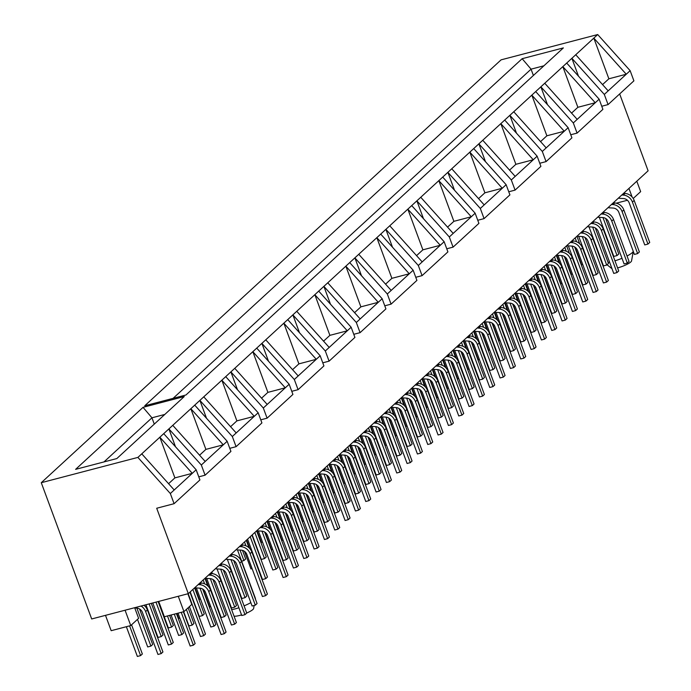 <?xml version="1.0" encoding="UTF-8"?>
<svg xmlns="http://www.w3.org/2000/svg" width="691" height="691" viewBox="0 0 691 691"><rect width="100%" height="100%" fill="white"/><g stroke="black" fill="none" stroke-linecap="round" stroke-linejoin="round"><path stroke-width="1.04" d="M241.539 614.912A10.754 2.159 159.7 0 1 239.751 615.422A10.754 2.159 159.7 0 1 234.016 616.104M231.64 609.678A15.867 3.187 -20.3 0 0 234.949 608.935A15.867 3.187 -20.3 0 0 238.896 607.769M633.293 251.394L631.539 260.948A10.754 2.159 159.7 0 1 617.668 267.875A10.754 2.159 159.7 0 1 617.581 267.892M614.955 260.801A15.867 3.187 -20.3 0 0 621.995 258.304M627.031 256.007A15.867 3.187 -20.3 0 0 633.276 251.36M91.687 618.963L188.298 593.664L156.702 508.248L174.089 503.696L170.332 493.529L137.889 457.407L41.279 482.707L91.687 618.963M619.663 93.933L648.106 170.807L188.298 593.664M633.206 198.481L640.661 191.623L636.8 181.206M616.251 203.18L627.411 200.26M632.135 197.039L628.948 188.427M608.184 90.867L626.262 74.231L593.828 38.117L608.875 78.791L626.262 74.231L630.14 70.672L597.698 34.55L575.741 54.744L608.184 90.867L604.305 94.425L571.872 58.303L578.479 76.165M577.184 119.37L544.75 83.248L566.706 63.054L599.14 99.176L595.262 102.743L562.828 66.621L577.875 107.295L595.262 102.743L573.305 122.938L540.872 86.816L547.479 104.678M599.14 99.176L602.898 109.351L577.071 133.104L573.305 122.938M570.757 134.754L577.071 133.104M575.741 54.744L566.706 63.054M546.184 147.874L513.75 111.761L535.706 91.566L568.14 127.688L564.262 131.247L531.828 95.125L546.875 135.799L564.262 131.247L542.305 151.441L509.872 115.319L516.479 133.182M568.14 127.688L571.906 137.855L546.071 161.608L542.305 151.441M539.757 163.266L546.071 161.608M544.75 83.248L535.706 91.566M515.184 176.386L482.75 140.264L504.706 120.07L537.14 156.192L533.271 159.759L500.828 123.637L515.875 164.311L533.271 159.759L511.314 179.945L478.872 143.832L485.479 161.694M537.14 156.192L540.906 166.358L515.071 190.12L511.314 179.945M508.757 191.77L515.071 190.12M513.75 111.761L504.706 120.07M484.184 204.89L451.75 168.768L473.706 148.582L506.14 184.696L502.271 188.263L469.837 152.141L484.883 192.815L502.271 188.263L480.314 208.457L447.88 172.335L454.488 190.198M506.14 184.696L509.906 194.871L484.071 218.624L480.314 208.457M477.757 220.274L484.071 218.624M482.75 140.264L473.706 148.582M453.192 233.403L420.75 197.281L442.706 177.086L475.149 213.208L471.271 216.767L438.837 180.653L453.883 221.327L471.271 216.767L449.314 236.961L416.88 200.839L423.488 218.701M475.149 213.208L478.906 223.374L453.071 247.136L449.314 236.961M446.766 248.786L453.071 247.136M451.75 168.768L442.706 177.086M422.192 261.906L389.759 225.784L411.715 205.59L444.149 241.712L440.271 245.279L407.837 209.157L422.883 249.831L440.271 245.279L418.314 265.474L385.88 229.352L392.488 247.214M444.149 241.712L447.906 251.887L422.08 275.64L418.314 265.474M415.766 277.29L422.08 275.64M420.75 197.281L411.715 205.59M391.192 290.41L358.759 254.297L380.715 234.102L413.149 270.224L409.271 273.783L376.837 237.661L391.883 278.335L409.271 273.783L387.314 293.977L354.88 257.855L361.488 275.718M413.149 270.224L416.915 280.391L391.08 304.144L387.314 293.977M384.766 305.802L391.08 304.144M389.759 225.784L380.715 234.102M360.192 318.922L327.759 282.8L349.715 262.606L382.149 298.728L378.279 302.295L345.837 266.173L360.883 306.847L378.279 302.295L356.323 322.481L323.88 286.368L330.488 304.23M382.149 298.728L385.915 308.894L360.08 332.656L356.323 322.481M353.766 334.306L360.08 332.656M358.759 254.297L349.715 262.606M329.192 347.426L296.759 311.304L318.715 291.118L351.149 327.24L347.279 330.799L314.846 294.677L329.883 335.351L347.279 330.799L325.323 350.993L292.88 314.871L299.488 332.734M351.149 327.24L354.915 337.407L329.08 361.16L325.323 350.993M322.766 362.818L329.08 361.16M327.759 282.8L318.715 291.118M298.201 375.939L265.759 339.817L287.715 319.622L320.158 355.744L316.279 359.303L283.846 323.189L298.892 363.863L316.279 359.303L294.323 379.497L261.889 343.375L268.497 361.238M320.158 355.744L323.915 365.91L298.08 389.672L294.323 379.497M291.775 391.322L298.08 389.672M296.759 311.304L287.715 319.622M267.201 404.442L234.759 368.32L256.724 348.126L289.158 384.248L285.279 387.815L252.846 351.693L267.892 392.367L285.279 387.815L263.323 408.01L230.889 371.888L237.497 389.75M289.158 384.248L292.915 394.423L267.089 418.176L263.323 408.01M260.775 419.826L267.089 418.176M265.759 339.817L256.724 348.126M236.201 432.955L203.767 396.833L225.724 376.638L258.158 412.76L254.279 416.319L221.846 380.197L236.892 420.879L254.279 416.319L232.323 436.513L199.889 400.391L206.497 418.254M258.158 412.76L261.915 422.927L236.089 446.68L232.323 436.513M229.775 448.338L236.089 446.68M234.759 368.32L225.724 376.638M205.201 461.458L172.767 425.336L194.724 405.142L227.158 441.264L223.288 444.831L190.846 408.709L205.892 449.383L223.288 444.831L201.323 465.017L168.889 428.904L175.497 446.766M227.158 441.264L230.924 451.43L205.089 475.192L201.323 465.017M198.775 476.842L205.089 475.192M203.767 396.833L194.724 405.142M137.889 457.407L163.724 433.654L196.158 469.776L192.288 473.335L159.846 437.213L174.892 477.887L192.288 473.335L170.332 493.529M196.158 469.776L199.924 479.943L174.089 503.696M172.767 425.336L163.724 433.654M597.698 34.55L501.087 59.849L41.279 482.707M144.739 405.781L522.146 58.7L563.364 47.904L185.965 394.984L144.739 405.781M75.613 469.353L143.037 407.345L184.255 396.548L116.839 458.556L75.613 469.353M141.767 453.84L174.201 489.962M630.14 70.672L633.897 80.838L608.071 104.591L604.305 94.425M601.757 106.25L608.071 104.591M154.283 424.119L151.951 417.805L103.97 461.925M164.812 414.436L151.951 417.805L143.037 407.345M533.392 75.474L531.059 69.16L173.096 398.353M543.921 65.792L531.059 69.16L522.146 58.7M174.892 477.887L168.578 483.7M205.892 449.383L199.578 455.196M236.892 420.879L230.578 426.684M267.892 392.367L261.569 398.18M298.892 363.863L292.569 369.668M329.883 335.351L323.569 341.164M360.883 306.847L354.569 312.66M391.883 278.335L385.569 284.148M422.883 249.831L416.561 255.644M453.883 221.327L447.561 227.132M484.883 192.815L478.561 198.628M515.875 164.311L509.561 170.124M546.875 135.799L540.561 141.612M577.875 107.295L571.561 113.108M608.875 78.791L602.552 84.596M158.697 601.42L164.372 616.761L183.953 611.63L191.804 604.409L187.874 593.776M183.953 611.63L178.278 596.29M105.498 615.353L111.173 630.693L130.746 625.562L125.071 610.222M130.746 625.562L138.606 618.341L134.667 607.709M244.078 605.86A15.867 3.187 -20.3 0 0 250.842 602.621M255.35 598.916A15.867 3.187 -20.3 0 0 255.411 598.717A15.867 3.187 -20.3 0 0 255.385 598.32L237.479 549.915M254.167 605.471L253.614 608.495A10.754 2.159 159.7 0 1 246.722 613.012M608.054 262.373A15.867 3.187 -20.3 0 0 609.566 262.131M611.941 268.549A10.754 2.159 159.7 0 1 611.509 268.35L607.061 264.748M178.019 613.185L190.172 646.025L193.385 645.178L195.147 643.563L183.391 611.777M193.385 645.178L181.241 612.338M141.042 606.042A9.743 8.568 47.4 0 1 145.637 611.578L161.184 653.608L157.963 654.455L142.415 612.425A6.046 5.321 -132.6 0 0 136.766 608.089L134.762 607.968M161.184 653.608L162.938 651.993L147.39 609.963A9.743 8.568 47.4 0 0 143.996 605.264M126.367 626.711L137.371 656.45L140.584 655.604L142.346 653.988L131.558 624.819M140.584 655.604L129.588 625.865M198.179 584.577L199.673 584.672A9.743 8.568 47.4 0 1 208.768 591.651L224.316 633.682L221.094 634.528L205.547 592.489A6.046 5.321 -132.6 0 0 199.898 588.162L196.253 587.929A9.743 8.568 47.4 0 1 194.767 587.713M224.316 633.682L226.078 632.066L210.53 590.036A9.743 8.568 47.4 0 0 201.427 583.057L199.941 582.962M189.429 606.594L200.502 636.523L203.724 635.677L205.477 634.062L189.965 592.135M203.724 635.677L188.194 593.699M155.985 602.129L171.515 644.107L168.293 644.953L152.771 602.975M171.515 644.107L173.277 642.492L158.135 601.567M196.382 587.937L210.833 627.013L214.055 626.176L215.808 624.56L202.67 589.043M214.055 626.176L199.993 588.162M174.287 614.161L181.854 634.606L178.632 635.452L171.066 615.007M181.854 634.606L183.607 632.991L176.438 613.599M206.713 578.436L221.163 617.512L224.385 616.674L226.147 615.059L213.001 579.533M224.385 616.674L210.332 578.661M186.371 609.402L192.184 625.105L188.963 625.951L183.694 611.699M192.184 625.105L193.938 623.489L188.133 607.786M217.043 568.935L231.502 608.011L234.715 607.164L236.477 605.549L223.34 570.032M234.715 607.164L220.662 569.159M192.849 589.475L202.515 615.603L199.293 616.441L190.215 591.902M202.515 615.603L204.268 613.988L194.612 587.86M227.374 559.434L241.833 598.51L245.055 597.663L246.808 596.048L233.67 560.531M245.055 597.663L230.993 559.658M210.781 606.638L209.632 606.94L203.111 589.328M200.779 583.014L200.545 582.401M204.942 578.358L207.706 585.83M203.189 579.974L204.605 583.817M247.568 539.153L262.494 579.507L265.715 578.661L267.477 577.045L251.965 535.119M265.715 578.661L250.211 536.734M258.374 530.921L272.833 570.006L276.055 569.159L277.808 567.544L264.67 532.027M276.055 569.159L261.993 531.154M268.704 521.42L283.163 560.496L286.385 559.658L288.138 558.043L275.001 522.526M286.385 559.658L272.323 521.653M252.111 568.633L250.963 568.935L244.441 551.314M242.109 545.009L241.885 544.387M246.272 540.353L249.036 547.825M244.519 541.969L245.936 545.812M279.043 511.919L293.494 550.995L296.715 550.157L298.469 548.542L285.331 513.016M296.715 550.157L282.654 512.143M254.849 532.467L264.515 558.587L261.293 559.434L252.215 534.886M264.515 558.587L266.268 556.972L256.603 530.852M289.374 502.417L303.833 541.494L307.046 540.656L308.808 539.04L295.67 503.514M307.046 540.656L292.993 502.642M272.781 549.621L271.623 549.932L265.111 532.312M262.779 525.998L262.545 525.385M266.942 521.342L269.706 528.822M265.18 522.957L266.605 526.81M299.704 492.916L314.163 531.992L317.385 531.146L319.138 529.531L306.001 494.013M317.385 531.146L303.323 493.141M283.111 540.12L281.954 540.422L275.441 522.811M273.109 516.497L272.876 515.883M277.272 511.841L280.036 519.321M275.519 513.456L276.936 517.3M310.034 483.415L324.494 522.491L327.715 521.645L329.469 520.029L316.331 484.512M327.715 521.645L313.654 483.64M293.442 530.619L292.293 530.921L285.772 513.309M283.44 506.995L283.215 506.382M287.603 502.34L290.367 509.811M285.849 503.955L287.266 507.799M320.374 473.905L334.824 512.99L338.046 512.143L339.808 510.528L326.662 475.011M338.046 512.143L323.984 474.138M303.781 521.118L302.623 521.42L296.111 503.808M293.77 497.494L293.545 496.881M297.933 492.838L300.697 500.31M296.18 494.454L297.605 498.297M330.704 464.404L345.163 503.489L348.376 502.642L350.138 501.027L337.001 465.509M348.376 502.642L334.323 464.637M314.111 511.616L312.954 511.919L306.441 494.298M304.109 487.993L303.876 487.38M308.272 483.337L311.036 490.809M306.51 484.952L307.936 488.796M341.034 454.903L355.494 493.979L358.715 493.141L360.469 491.526L347.331 456.008M358.715 493.141L344.654 455.136M324.442 502.115L323.293 502.417L316.772 484.797M314.44 478.492L314.206 477.87M318.603 473.836L321.367 481.307M316.849 475.451L318.266 479.295M351.374 445.401L365.824 484.477L369.046 483.64L370.799 482.024L357.662 446.507M369.046 483.64L354.984 445.626M334.781 492.614L333.623 492.916L327.102 475.296M324.77 468.99L324.545 468.368M328.933 464.335L331.697 471.806M327.18 465.95L328.605 469.794M361.704 435.9L376.154 474.976L379.376 474.138L381.138 472.523L368.001 436.997M379.376 474.138L365.323 436.125M345.111 483.113L343.954 483.415L337.441 465.794M335.1 459.489L334.876 458.867M339.272 454.825L342.036 462.305M337.51 456.449L338.935 460.292M372.034 426.399L386.494 465.475L389.715 464.628L391.469 463.013L378.331 427.496M389.715 464.628L375.654 426.623M355.442 473.603L354.284 473.905L347.772 456.293M345.44 449.979L345.206 449.366M349.603 445.324L352.367 452.804M347.841 446.939L349.266 450.782M382.365 416.898L396.824 455.974L400.046 455.127L401.799 453.512L388.662 417.995M400.046 455.127L385.984 417.122M365.772 464.102L364.623 464.404L358.102 446.792M355.77 440.478L355.545 439.865M359.933 435.822L362.697 443.294M358.18 437.438L359.596 441.281M392.704 407.388L407.154 446.472L410.376 445.626L412.13 444.011L398.992 408.493M410.376 445.626L396.314 407.621M376.111 454.6L374.954 454.903L368.433 437.291M366.1 430.977L365.876 430.363M370.264 426.321L373.028 433.793M368.51 427.936L369.935 431.78M403.034 397.886L417.494 436.971L420.707 436.125L422.469 434.509L409.331 398.992M420.707 436.125L406.654 398.12M386.442 445.099L385.284 445.401L378.772 427.789M376.431 421.475L376.206 420.862M380.603 416.82L383.367 424.291M378.841 418.435L380.266 422.279M413.365 388.385L427.824 427.47L431.046 426.623L432.799 425.008L419.662 389.491M431.046 426.623L416.984 388.618M396.772 435.598L395.615 435.9L389.102 418.28M386.77 411.974L386.537 411.352M390.933 407.319L393.697 414.79M389.18 408.934L390.596 412.777M423.695 378.884L438.154 417.96L441.376 417.122L443.13 415.507L429.992 379.99M441.376 417.122L427.314 379.109M407.103 426.097L405.954 426.399L399.433 408.778M397.1 402.473L396.876 401.851M401.264 397.817L404.028 405.289M399.51 399.433L400.927 403.276M434.034 369.383L448.485 408.459L451.707 407.621L453.469 406.006L440.322 370.48M451.707 407.621L437.645 369.607M417.442 416.595L416.284 416.898L409.772 399.277M407.431 392.972L407.206 392.35M411.594 388.316L414.358 395.788M409.841 389.931L411.266 393.775M444.365 359.881L458.824 398.957L462.037 398.12L463.799 396.496L450.662 360.978M462.037 398.12L447.984 360.106M427.772 407.085L426.615 407.388L420.102 389.776M417.77 383.462L417.537 382.849M421.933 378.806L424.697 386.286M420.171 380.421L421.596 384.265M454.695 350.38L469.154 389.456L472.376 388.61L474.13 386.995L460.992 351.477M472.376 388.61L458.314 350.605M438.103 397.584L436.954 397.886L430.433 380.275M428.1 373.961L427.867 373.347M432.264 369.305L435.028 376.785M430.51 370.92L431.927 374.764M465.034 340.879L479.485 379.955L482.707 379.109L484.46 377.493L471.322 341.976M482.707 379.109L468.645 341.104M448.433 388.083L447.284 388.385L440.763 370.773M438.431 364.459L438.206 363.846M442.594 359.804L445.358 367.275M440.841 361.419L442.257 365.263M475.365 331.369L489.815 370.454L493.037 369.607L494.799 367.992L481.653 332.475M493.037 369.607L478.984 331.602M458.772 378.582L457.615 378.884L451.102 361.272M448.761 354.958L448.537 354.345M452.925 350.302L455.697 357.774M451.171 351.918L452.596 355.761M485.695 321.868L500.154 360.952L503.376 360.106L505.13 358.491L491.992 322.973M503.376 360.106L489.314 322.101M469.103 369.08L467.945 369.383L461.433 351.762M459.1 345.457L458.867 344.844M463.264 340.801L466.028 348.273M461.502 342.416L462.927 346.26M496.026 312.367L510.485 351.443L513.707 350.605L515.46 348.99L502.322 313.472M513.707 350.605L499.645 312.6M479.433 359.579L478.284 359.881L471.763 342.261M469.431 335.956L469.206 335.334M473.594 331.3L476.358 338.771M471.841 332.915L473.257 336.759M506.365 302.865L520.815 341.941L524.037 341.104L525.791 339.488L512.653 303.971M524.037 341.104L509.975 303.09M489.772 350.078L488.615 350.38L482.093 332.76M479.761 326.454L479.537 325.832M483.925 321.799L486.689 329.27M482.171 323.414L483.596 327.258M516.695 293.364L531.154 332.44L534.368 331.602L536.13 329.987L522.992 294.461M534.368 331.602L520.314 293.589M500.103 340.577L498.945 340.879L492.433 323.258M490.092 316.944L489.867 316.331M494.264 312.289L497.028 319.769M492.502 313.904L493.927 317.756M527.026 283.863L541.485 322.939L544.707 322.092L546.46 320.477L533.322 284.96M544.707 322.092L530.645 284.087M510.433 331.067L509.276 331.369L502.763 313.757M500.431 307.443L500.198 306.83M504.594 302.788L507.358 310.268M502.832 304.403L504.257 308.246M537.356 274.362L551.815 313.438L555.037 312.591L556.791 310.976L543.653 275.459M555.037 312.591L540.975 274.586M520.764 321.565L519.615 321.868L513.093 304.256M510.761 297.942L510.537 297.329M514.925 293.286L517.689 300.758M513.171 294.902L514.588 298.745M547.695 264.852L562.146 303.936L565.368 303.09L567.13 301.475L553.983 265.957M565.368 303.09L551.306 265.085M531.103 312.064L529.945 312.367L523.433 294.755M521.092 288.441L520.867 287.827M525.255 283.785L528.019 291.257M523.502 285.4L524.927 289.244M558.026 255.35L572.485 294.435L575.698 293.589L577.46 291.973L564.322 256.456M575.698 293.589L561.645 255.584M541.433 302.563L540.276 302.865L533.763 285.245M531.431 278.939L531.198 278.326M535.594 274.284L538.358 281.755M533.832 275.899L535.257 279.743M568.356 245.849L582.815 284.934L586.037 284.087L587.791 282.472L574.653 246.955M586.037 284.087L571.975 246.082M551.764 293.062L550.606 293.364L544.093 275.744M541.761 269.438L541.528 268.816M545.925 264.783L548.689 272.254M544.171 266.398L545.588 270.241M578.695 236.348L593.146 275.424L596.368 274.586L598.121 272.971L584.983 237.454M596.368 274.586L582.306 236.572M562.094 283.56L560.945 283.863L554.424 266.242M552.092 259.937L551.867 259.315M556.255 255.281L559.019 262.753M554.502 256.897L555.918 260.74M589.026 226.847L603.476 265.923L606.698 265.085L608.46 263.47L595.314 227.944M606.698 265.085L592.645 227.071M572.433 274.059L571.276 274.362L564.763 256.741M562.422 250.436L562.198 249.814M566.585 245.78L569.358 253.251M564.832 247.395L566.257 251.239M599.356 217.345L613.815 256.421L617.037 255.575L618.79 253.96L605.653 218.442M617.037 255.575L602.975 217.57M582.763 264.549L581.606 264.852L575.093 247.24M572.761 240.926L572.528 240.313M576.925 236.27L579.689 243.75M575.162 237.885L576.588 241.729M137.492 619.361L147.701 646.949L150.923 646.102L152.676 644.487L139.539 608.97M150.923 646.102L136.861 608.097M208.509 575.076L210.004 575.171A9.743 8.568 47.4 0 1 219.107 582.15L234.655 624.18L231.433 625.018L215.886 582.988A6.046 5.321 -132.6 0 0 210.228 578.661L206.583 578.427A9.743 8.568 47.4 0 1 205.106 578.212M234.655 624.18L236.408 622.565L220.861 580.535A9.743 8.568 47.4 0 0 211.766 573.556L210.271 573.461M145.939 604.763L158.032 637.447L161.253 636.601L163.007 634.986L151.312 603.355M161.253 636.601L149.161 603.917M218.848 565.575L220.343 565.67A9.743 8.568 47.4 0 1 229.438 572.649L244.985 614.679L241.764 615.517L226.216 573.487A6.046 5.321 -132.6 0 0 220.567 569.151L216.914 568.926A9.743 8.568 47.4 0 1 215.437 568.71M244.985 614.679L246.739 613.064L231.191 571.034A9.743 8.568 47.4 0 0 222.096 564.055L220.602 563.96M158.567 601.455L168.362 627.946L171.584 627.1L173.346 625.485L169.606 615.387M171.584 627.1L167.464 615.949M229.179 556.074L230.673 556.169A9.743 8.568 47.4 0 1 239.768 563.139L255.316 605.169L252.094 606.016L236.547 563.986A6.046 5.321 -132.6 0 0 230.898 559.65L227.244 559.425A9.743 8.568 47.4 0 1 225.767 559.209M255.316 605.169L257.069 603.554L241.522 561.524A9.743 8.568 47.4 0 0 232.426 554.553L230.932 554.458M176.87 613.487L178.701 618.436L179.85 618.134M239.509 546.572L241.004 546.667A9.743 8.568 47.4 0 1 250.099 553.638L265.646 595.668L262.425 596.514L246.877 554.484A6.046 5.321 -132.6 0 0 241.228 550.148L237.583 549.924A9.743 8.568 47.4 0 1 236.097 549.708M265.646 595.668L267.408 594.053L251.861 552.023A9.743 8.568 47.4 0 0 242.757 545.044L241.271 544.957M195.052 587.773L199.362 599.434L200.52 599.132M260.179 527.561L261.673 527.656A9.743 8.568 47.4 0 1 270.768 534.635L286.316 576.665L283.094 577.512L267.547 535.482A6.046 5.321 -132.6 0 0 261.898 531.146L258.244 530.913A9.743 8.568 47.4 0 1 256.767 530.705M286.316 576.665L288.069 575.05L272.522 533.02A9.743 8.568 47.4 0 0 263.426 526.041L261.932 525.946M205.382 578.272L208.466 586.616M210.418 589.743L210.85 589.63M270.509 518.06L272.004 518.155A9.743 8.568 47.4 0 1 281.099 525.134L296.646 567.164L293.425 568.011L277.877 525.981A6.046 5.321 -132.6 0 0 272.228 521.645L268.574 521.411A9.743 8.568 47.4 0 1 267.097 521.195M296.646 567.164L298.408 565.549L282.852 523.519A9.743 8.568 47.4 0 0 273.757 516.54L272.263 516.445M280.84 508.559L282.334 508.654A9.743 8.568 47.4 0 1 291.429 515.633L306.977 557.663L303.764 558.501L288.216 516.471A6.046 5.321 -132.6 0 0 282.559 512.143L278.914 511.91A9.743 8.568 47.4 0 1 277.428 511.694M306.977 557.663L308.739 556.048L293.191 514.018A9.743 8.568 47.4 0 0 284.096 507.039L282.602 506.944M291.179 499.057L292.664 499.152A9.743 8.568 47.4 0 1 301.768 506.132L317.316 548.162L314.094 549L298.547 506.969A6.046 5.321 -132.6 0 0 292.898 502.633L289.244 502.409A9.743 8.568 47.4 0 1 287.767 502.193M317.316 548.162L319.069 546.546L303.522 504.516A9.743 8.568 47.4 0 0 294.426 497.537L292.932 497.442M241.643 561.178L243.914 560.582L245.676 558.967L242.489 550.373M243.914 560.582L240.027 550.071M301.509 489.556L303.004 489.651A9.743 8.568 47.4 0 1 312.099 496.622L327.646 538.66L324.425 539.498L308.877 497.468A6.046 5.321 -132.6 0 0 303.228 493.132L299.574 492.908A9.743 8.568 47.4 0 1 298.097 492.692M327.646 538.66L329.4 537.045L313.852 495.006A9.743 8.568 47.4 0 0 304.757 488.036L303.263 487.941M246.627 540.025L249.797 548.602M251.749 551.738L252.18 551.625M311.84 480.055L313.334 480.15A9.743 8.568 47.4 0 1 322.429 487.12L337.977 529.151L334.755 529.997L319.207 487.967A6.046 5.321 -132.6 0 0 313.559 483.631L309.913 483.406A9.743 8.568 47.4 0 1 308.428 483.19M337.977 529.151L339.739 527.535L324.191 485.505A9.743 8.568 47.4 0 0 315.087 478.535L313.593 478.44M257.052 530.757L261.362 542.418L262.52 542.115M322.17 470.554L323.664 470.64A9.743 8.568 47.4 0 1 332.76 477.619L348.307 519.649L345.094 520.496L329.547 478.466A6.046 5.321 -132.6 0 0 323.889 474.13L320.244 473.896A9.743 8.568 47.4 0 1 318.758 473.689M348.307 519.649L350.069 518.034L334.522 476.004A9.743 8.568 47.4 0 0 325.426 469.025L323.932 468.939M267.382 521.256L270.466 529.6M272.409 532.726L272.85 532.614M332.509 461.044L334.003 461.139A9.743 8.568 47.4 0 1 343.099 468.118L358.646 510.148L355.424 510.995L339.877 468.964A6.046 5.321 -132.6 0 0 334.228 464.628L330.574 464.395A9.743 8.568 47.4 0 1 329.097 464.188M358.646 510.148L360.4 508.533L344.852 466.503A9.743 8.568 47.4 0 0 335.757 459.524L334.263 459.429M277.713 511.755L280.796 520.098M282.749 523.225L283.18 523.113M342.84 451.543L344.334 451.638A9.743 8.568 47.4 0 1 353.429 458.617L368.977 500.647L365.755 501.493L350.207 459.463A6.046 5.321 -132.6 0 0 344.559 455.127L340.905 454.894A9.743 8.568 47.4 0 1 339.428 454.678M368.977 500.647L370.73 499.032L355.183 457.001A9.743 8.568 47.4 0 0 346.087 450.022L344.593 449.927M288.043 502.253L291.136 510.597M293.079 513.724L293.511 513.612M353.17 442.041L354.664 442.136A9.743 8.568 47.4 0 1 363.76 449.115L379.307 491.146L376.085 491.983L360.538 449.953A6.046 5.321 -132.6 0 0 354.889 445.626L351.244 445.393A9.743 8.568 47.4 0 1 349.758 445.177M379.307 491.146L381.069 489.53L365.522 447.5A9.743 8.568 47.4 0 0 356.418 440.521L354.932 440.426M298.382 492.752L301.466 501.096M303.409 504.223L303.85 504.11M363.501 432.54L364.995 432.635A9.743 8.568 47.4 0 1 374.099 439.614L389.646 481.644L386.424 482.482L370.877 440.452A6.046 5.321 -132.6 0 0 365.219 436.116L361.574 435.891A9.743 8.568 47.4 0 1 360.097 435.675M389.646 481.644L391.4 480.029L375.852 437.999A9.743 8.568 47.4 0 0 366.757 431.02L365.263 430.925M308.713 483.251L311.796 491.586M313.74 494.721L314.18 494.609M373.84 423.039L375.334 423.134A9.743 8.568 47.4 0 1 384.429 430.113L399.977 472.143L396.755 472.981L381.207 430.951A6.046 5.321 -132.6 0 0 375.559 426.615L371.905 426.39A9.743 8.568 47.4 0 1 370.428 426.174M399.977 472.143L401.73 470.528L386.183 428.489A9.743 8.568 47.4 0 0 377.087 421.519L375.593 421.424M319.043 473.75L322.127 482.085M324.079 485.22L324.511 485.108M384.17 413.538L385.664 413.633A9.743 8.568 47.4 0 1 394.76 420.603L410.307 462.633L407.085 463.48L391.538 421.45A6.046 5.321 -132.6 0 0 385.889 417.114L382.235 416.889A9.743 8.568 47.4 0 1 380.758 416.673M410.307 462.633L412.061 461.018L396.513 418.988A9.743 8.568 47.4 0 0 387.418 412.017L385.923 411.922M329.374 464.24L332.466 472.584M334.409 475.719L334.841 475.598M394.501 404.036L395.995 404.123A9.743 8.568 47.4 0 1 405.09 411.102L420.638 453.132L417.424 453.978L401.877 411.948A6.046 5.321 -132.6 0 0 396.219 407.612L392.574 407.388A9.743 8.568 47.4 0 1 391.089 407.172M420.638 453.132L422.4 451.517L406.852 409.487A9.743 8.568 47.4 0 0 397.748 402.507L396.263 402.421M339.713 454.738L342.796 463.082M344.74 466.218L345.18 466.097M404.84 394.526L406.325 394.621A9.743 8.568 47.4 0 1 415.429 401.601L430.977 443.631L427.755 444.477L412.207 402.447A6.046 5.321 -132.6 0 0 406.558 398.111L402.905 397.878A9.743 8.568 47.4 0 1 401.428 397.671M430.977 443.631L432.73 442.015L417.183 399.985A9.743 8.568 47.4 0 0 408.087 393.006L406.593 392.911M350.043 445.237L353.127 453.581M355.07 456.708L355.511 456.596M415.17 385.025L416.664 385.12A9.743 8.568 47.4 0 1 425.76 392.099L441.307 434.129L438.085 434.976L422.538 392.946A6.046 5.321 -132.6 0 0 416.889 388.61L413.235 388.377A9.743 8.568 47.4 0 1 411.758 388.169M441.307 434.129L443.061 432.514L427.513 390.484A9.743 8.568 47.4 0 0 418.418 383.505L416.923 383.41M360.374 435.736L363.457 444.08M365.409 447.207L365.841 447.094M425.501 375.524L426.995 375.619A9.743 8.568 47.4 0 1 436.09 382.598L451.638 424.628L448.416 425.475L432.868 383.436A6.046 5.321 -132.6 0 0 427.219 379.109L423.574 378.875A9.743 8.568 47.4 0 1 422.089 378.659M451.638 424.628L453.4 423.013L437.852 380.983A9.743 8.568 47.4 0 0 428.748 374.004L427.254 373.909M370.713 426.235L373.796 434.579M375.74 437.705L376.18 437.593M435.831 366.023L437.325 366.118A9.743 8.568 47.4 0 1 446.421 373.097L461.968 415.127L458.755 415.965L443.207 373.935A6.046 5.321 -132.6 0 0 437.55 369.607L433.905 369.374A9.743 8.568 47.4 0 1 432.419 369.158M461.968 415.127L463.73 413.512L448.183 371.482A9.743 8.568 47.4 0 0 439.087 364.502L437.593 364.407M381.043 416.733L384.127 425.077M386.07 428.204L386.511 428.092M446.17 356.521L447.656 356.616A9.743 8.568 47.4 0 1 456.76 363.596L472.307 405.626L469.085 406.463L453.538 364.433A6.046 5.321 -132.6 0 0 447.889 360.097L444.235 359.873A9.743 8.568 47.4 0 1 442.758 359.657M472.307 405.626L474.061 404.01L458.513 361.98A9.743 8.568 47.4 0 0 449.418 355.001L447.923 354.906M391.374 407.232L394.457 415.567M396.409 418.703L396.841 418.591M456.501 347.02L457.995 347.115A9.743 8.568 47.4 0 1 467.09 354.086L482.638 396.116L479.416 396.962L463.868 354.932A6.046 5.321 -132.6 0 0 458.219 350.596L454.566 350.372A9.743 8.568 47.4 0 1 453.089 350.156M482.638 396.116L484.391 394.501L468.843 352.47A9.743 8.568 47.4 0 0 459.748 345.5L458.254 345.405M401.704 397.731L404.796 406.066M406.74 409.202L407.172 409.081M466.831 337.519L468.325 337.614A9.743 8.568 47.4 0 1 477.421 344.584L492.968 386.615L489.746 387.461L474.199 345.431A6.046 5.321 -132.6 0 0 468.55 341.095L464.905 340.87A9.743 8.568 47.4 0 1 463.419 340.654M492.968 386.615L494.73 384.999L479.183 342.969A9.743 8.568 47.4 0 0 470.079 335.999L468.593 335.904M412.043 388.221L415.127 396.565M417.07 399.7L417.511 399.579M477.161 328.018L478.656 328.104A9.743 8.568 47.4 0 1 487.76 335.083L503.307 377.113L500.085 377.96L484.538 335.93A6.046 5.321 -132.6 0 0 478.88 331.594L475.235 331.36A9.743 8.568 47.4 0 1 473.758 331.153M503.307 377.113L505.061 375.498L489.513 333.468A9.743 8.568 47.4 0 0 480.418 326.489L478.923 326.402M422.374 378.72L425.457 387.064M427.401 390.19L427.841 390.078M487.5 318.508L488.995 318.603A9.743 8.568 47.4 0 1 498.09 325.582L513.638 367.612L510.416 368.458L494.868 326.428A6.046 5.321 -132.6 0 0 489.219 322.092L485.566 321.859A9.743 8.568 47.4 0 1 484.089 321.652M513.638 367.612L515.391 365.997L499.843 323.967A9.743 8.568 47.4 0 0 490.748 316.988L489.254 316.893M432.704 369.219L435.788 377.562M437.74 380.689L438.172 380.577M497.831 309.007L499.325 309.102A9.743 8.568 47.4 0 1 508.421 316.081L523.968 358.111L520.746 358.957L505.199 316.927A6.046 5.321 -132.6 0 0 499.55 312.591L495.896 312.358A9.743 8.568 47.4 0 1 494.419 312.142M523.968 358.111L525.721 356.496L510.174 314.465A9.743 8.568 47.4 0 0 501.079 307.486L499.584 307.391M443.035 359.717L446.127 368.061M448.07 371.188L448.502 371.076M508.161 299.505L509.656 299.6A9.743 8.568 47.4 0 1 518.751 306.579L534.298 348.61L531.085 349.447L515.538 307.417A6.046 5.321 -132.6 0 0 509.88 303.09L506.235 302.857A9.743 8.568 47.4 0 1 504.75 302.641M534.298 348.61L536.061 346.994L520.513 304.964A9.743 8.568 47.4 0 0 511.409 297.985L509.923 297.89M453.374 350.216L456.457 358.56M458.401 361.687L458.841 361.574M518.5 290.004L519.986 290.099A9.743 8.568 47.4 0 1 529.09 297.078L544.638 339.108L541.416 339.946L525.868 297.916A6.046 5.321 -132.6 0 0 520.219 293.58L516.566 293.355A9.743 8.568 47.4 0 1 515.089 293.139M544.638 339.108L546.391 337.493L530.843 295.463A9.743 8.568 47.4 0 0 521.748 288.484L520.254 288.389M463.704 340.715L466.788 349.05M468.731 352.185L469.172 352.073M528.831 280.503L530.325 280.598A9.743 8.568 47.4 0 1 539.421 287.568L554.968 329.607L551.746 330.445L536.199 288.415A6.046 5.321 -132.6 0 0 530.55 284.079L526.896 283.854A9.743 8.568 47.4 0 1 525.419 283.638M554.968 329.607L556.721 327.992L541.174 285.953A9.743 8.568 47.4 0 0 532.079 278.983L530.584 278.888M474.035 331.214L477.118 339.549M479.07 342.684L479.502 342.572M539.161 271.002L540.656 271.097A9.743 8.568 47.4 0 1 549.751 278.067L565.298 320.097L562.077 320.944L546.529 278.914A6.046 5.321 -132.6 0 0 540.88 274.577L537.235 274.353A9.743 8.568 47.4 0 1 535.75 274.137M565.298 320.097L567.061 318.482L551.513 276.452A9.743 8.568 47.4 0 0 542.409 269.481L540.915 269.386M484.365 321.704L487.457 330.048M489.401 333.183L489.841 333.062M549.492 261.5L550.986 261.587A9.743 8.568 47.4 0 1 560.081 268.566L575.629 310.596L572.416 311.442L556.868 269.412A6.046 5.321 -132.6 0 0 551.211 265.076L547.566 264.843A9.743 8.568 47.4 0 1 546.08 264.636M575.629 310.596L577.391 308.981L561.843 266.951A9.743 8.568 47.4 0 0 552.748 259.971L551.254 259.885M494.704 312.202L497.788 320.546M499.731 323.682L500.172 323.561M559.831 251.99L561.317 252.085A9.743 8.568 47.4 0 1 570.42 259.065L585.968 301.095L582.746 301.941L567.199 259.911A6.046 5.321 -132.6 0 0 561.55 255.575L557.896 255.342A9.743 8.568 47.4 0 1 556.419 255.134M585.968 301.095L587.721 299.479L572.174 257.449A9.743 8.568 47.4 0 0 563.079 250.47L561.584 250.375M505.035 302.701L508.118 311.045M510.062 314.172L510.502 314.06M570.161 242.489L571.656 242.584A9.743 8.568 47.4 0 1 580.751 249.563L596.298 291.593L593.077 292.44L577.529 250.41A6.046 5.321 -132.6 0 0 571.88 246.074L568.227 245.841A9.743 8.568 47.4 0 1 566.75 245.625M596.298 291.593L598.052 289.978L582.504 247.948A9.743 8.568 47.4 0 0 573.409 240.969L571.915 240.874M515.365 293.2L518.457 301.544M520.401 304.671L520.833 304.558M580.492 232.988L581.986 233.083A9.743 8.568 47.4 0 1 591.081 240.062L606.629 282.092L603.407 282.939L587.86 240.9A6.046 5.321 -132.6 0 0 582.211 236.572L578.566 236.339A9.743 8.568 47.4 0 1 577.08 236.123M606.629 282.092L608.391 280.477L592.843 238.447A9.743 8.568 47.4 0 0 583.74 231.468L582.254 231.373M525.704 283.699L528.788 292.043M530.731 295.169L531.172 295.057M590.822 223.487L592.317 223.582A9.743 8.568 47.4 0 1 601.42 230.561L616.968 272.591L613.746 273.429L598.199 231.399A6.046 5.321 -132.6 0 0 592.541 227.071L588.896 226.838A9.743 8.568 47.4 0 1 587.419 226.622M616.968 272.591L618.721 270.976L603.174 228.946A9.743 8.568 47.4 0 0 594.079 221.966L592.584 221.871M536.035 274.197L539.118 282.533M541.062 285.668L541.502 285.556M601.161 213.985L602.656 214.08A9.743 8.568 47.4 0 1 611.751 221.06L627.298 263.09L624.077 263.927L608.529 221.897A6.046 5.321 -132.6 0 0 602.88 217.561L599.227 217.337A9.743 8.568 47.4 0 1 597.75 217.121M627.298 263.09L629.052 261.474L613.504 219.444A9.743 8.568 47.4 0 0 604.409 212.465L602.915 212.37M546.365 264.696L549.449 273.031M551.401 276.167L551.833 276.055M611.492 204.484L612.986 204.579A9.743 8.568 47.4 0 1 622.081 211.55L637.629 253.58L634.407 254.426L618.86 212.396A6.046 5.321 -132.6 0 0 613.211 208.06L609.557 207.836A9.743 8.568 47.4 0 1 608.08 207.62M637.629 253.58L639.382 251.965L623.835 209.934A9.743 8.568 47.4 0 0 614.74 202.964L613.245 202.869M556.696 255.186L559.788 263.53M561.731 266.666L562.163 266.545M621.822 194.983L623.317 195.078A9.743 8.568 47.4 0 1 632.412 202.048L647.959 244.078L644.746 244.925L629.199 202.895A6.046 5.321 -132.6 0 0 623.541 198.559L619.896 198.334A9.743 8.568 47.4 0 1 618.41 198.118M647.959 244.078L649.721 242.463L634.174 200.433A9.743 8.568 47.4 0 0 625.07 193.454L623.584 193.368M145.637 611.578L147.39 609.963M208.768 591.651L210.53 590.036M199.673 584.672L201.427 583.057M219.107 582.15L220.861 580.535M210.004 575.171L211.766 573.556M229.438 572.649L231.191 571.034M220.343 565.67L222.096 564.055M239.768 563.139L241.522 561.524M230.673 556.169L232.426 554.553M250.099 553.638L251.861 552.023M241.004 546.667L242.757 545.044M270.768 534.635L272.522 533.02M261.673 527.656L263.426 526.041M281.099 525.134L282.852 523.519M272.004 518.155L273.757 516.54M291.429 515.633L293.191 514.018M282.334 508.654L284.096 507.039M301.768 506.132L303.522 504.516M292.664 499.152L294.426 497.537M312.099 496.622L313.852 495.006M303.004 489.651L304.757 488.036M322.429 487.12L324.191 485.505M313.334 480.15L315.087 478.535M332.76 477.619L334.522 476.004M323.664 470.64L325.426 469.025M343.099 468.118L344.852 466.503M334.003 461.139L335.757 459.524M353.429 458.617L355.183 457.001M344.334 451.638L346.087 450.022M363.76 449.115L365.522 447.5M354.664 442.136L356.418 440.521M374.099 439.614L375.852 437.999M364.995 432.635L366.757 431.02M384.429 430.113L386.183 428.489M375.334 423.134L377.087 421.519M394.76 420.603L396.513 418.988M385.664 413.633L387.418 412.017M405.09 411.102L406.852 409.487M395.995 404.123L397.748 402.507M415.429 401.601L417.183 399.985M406.325 394.621L408.087 393.006M425.76 392.099L427.513 390.484M416.664 385.12L418.418 383.505M436.09 382.598L437.852 380.983M426.995 375.619L428.748 374.004M446.421 373.097L448.183 371.482M437.325 366.118L439.087 364.502M456.76 363.596L458.513 361.98M447.656 356.616L449.418 355.001M467.09 354.086L468.843 352.47M457.995 347.115L459.748 345.5M477.421 344.584L479.183 342.969M468.325 337.614L470.079 335.999M487.76 335.083L489.513 333.468M478.656 328.104L480.418 326.489M498.09 325.582L499.843 323.967M488.995 318.603L490.748 316.988M508.421 316.081L510.174 314.465M499.325 309.102L501.079 307.486M518.751 306.579L520.513 304.964M509.656 299.6L511.409 297.985M529.09 297.078L530.843 295.463M519.986 290.099L521.748 288.484M539.421 287.568L541.174 285.953M530.325 280.598L532.079 278.983M549.751 278.067L551.513 276.452M540.656 271.097L542.409 269.481M560.081 268.566L561.843 266.951M550.986 261.587L552.748 259.971M570.42 259.065L572.174 257.449M561.317 252.085L563.079 250.47M580.751 249.563L582.504 247.948M571.656 242.584L573.409 240.969M591.081 240.062L592.843 238.447M581.986 233.083L583.74 231.468M601.42 230.561L603.174 228.946M592.317 223.582L594.079 221.966M611.751 221.06L613.504 219.444M602.656 214.08L604.409 212.465M622.081 211.55L623.835 209.934M612.986 204.579L614.74 202.964M632.412 202.048L634.174 200.433M623.317 195.078L625.07 193.454M212.413 573.616L211.826 572.027"/></g></svg>
